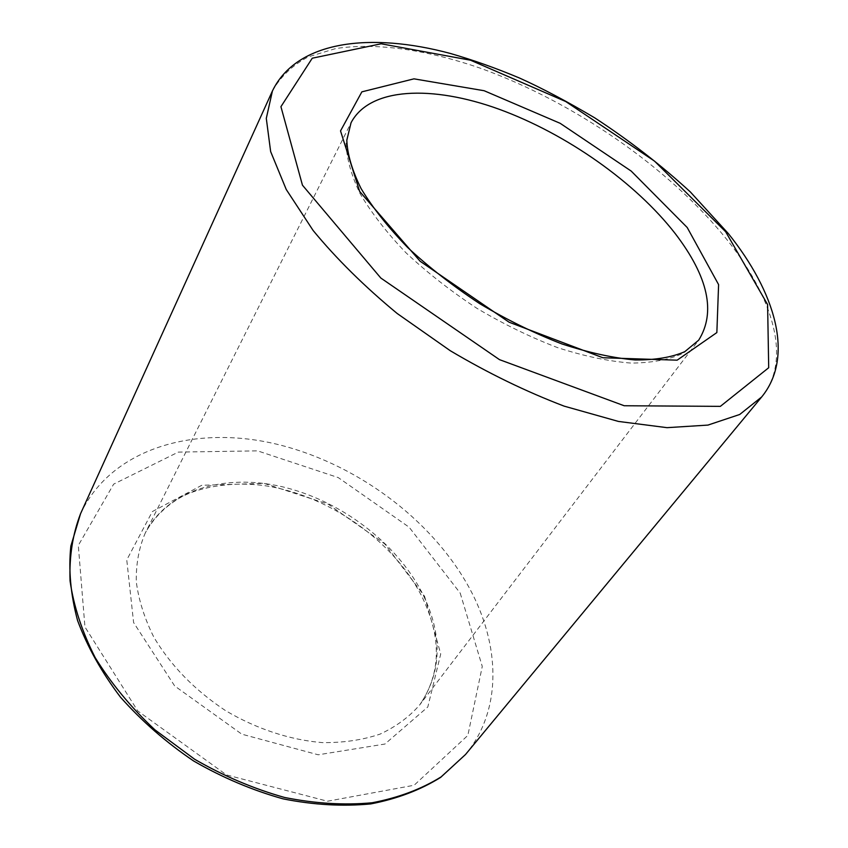 <?xml version="1.0" encoding="UTF-8"?>
<svg xmlns="http://www.w3.org/2000/svg" width="848" height="848" viewBox="0 0 848 848"><rect width="100%" height="100%" fill="white"/><g stroke="black" fill="none" stroke-linecap="round" stroke-linejoin="round"><path stroke-width="0.64" stroke-dasharray="4.24 3.18" d="M272.431 90.948C280.667 76.521 292.602 65.158 308.259 56.858L335.617 48.59C376.311 42.23 427.381 49.905 480.403 68.222C573.471 101.696 668.892 167.395 726.736 239.38C773.217 297.468 792.297 359.764 761.684 396.949M698.688 340.175L683.181 353.287C669.263 359.647 651.921 362.923 631.156 363.092C608.694 361.322 584.219 356.192 557.708 347.68C530.594 337.303 503.638 324.169 476.83 308.269C450.807 291.129 427.201 272.632 406.001 252.799C386.752 232.681 371.424 212.912 359.997 193.492C351.072 174.752 346.419 157.728 346.048 142.422L351.051 122.748L145.22 533.127C167.575 489.54 224.996 473.237 282.596 486.837C340.345 500.585 395.73 542.126 421.816 592.222C442.91 634.124 442.221 671.658 419.76 704.836C409.277 716.92 396.027 726.683 380.01 734.135C362.594 740.007 343.387 742.837 322.399 742.615C290.154 740.018 256.297 728.888 225.282 710.454C194.627 690.06 170.819 665.638 153.859 637.208C144.489 618.425 138.627 599.928 136.284 581.696C135.966 564.026 138.945 547.84 145.22 533.127C153.446 518.16 165.201 506.277 180.497 497.5C199.227 486.911 235.013 480.381 269.717 486.476C331.473 497.426 393.207 541.395 421.032 594.819C441.882 636.392 441.458 673.058 419.76 704.836L698.688 340.175M424.594 596.314L440.727 653.988L427.805 706.988L384.939 744.035L318.223 754.794L241.786 734.167L174.667 685.958L133.602 622.549L126.765 559.924L152.343 511.577L201.782 485.289L264.046 483.371L328.25 504.221L384.642 543.812L424.594 596.314M460.199 593.102L482.268 666.433L467.852 735.396L414.121 785.259L327.487 801.222L226.469 774.913L137.747 710.942L84.938 626.937L78.313 545.412L113.664 484.134L178.292 452.101L257.559 450.86L338.267 477.594L409.149 527.223L460.199 593.102M80.539 513.75C111.088 448.74 192.92 425.325 273.173 443.366C353.807 461.715 431.113 518.075 469.368 588.035C500.193 644.554 502.641 709.702 465.499 754.519"/><path stroke-width="1.27" d="M725.644 231.727L767.599 304.538L768.701 367.735L720.355 406.362L624.213 405.747L499.472 359.637L380.816 278.038L302.45 185.182L280.932 106.678L312.255 58.205L381.176 43.789L470.576 60.229L565.764 101.548L654.518 161.12L725.644 231.727M761.684 396.949L739.71 414.481L707.932 425.092L667.037 427.668L618.404 421.424L564.143 406.139C526.004 391.585 488.056 373.12 450.277 350.722L397.14 313.463C364.449 286.444 336.444 258.788 313.135 230.497L286.242 189.486L270.65 151.591L266.293 118.381L272.431 90.948C297.012 40.259 370.915 32.15 450.267 53.435C473.279 60.07 496.462 68.317 519.835 78.175C542.01 88.171 566.962 101.389 594.702 117.84C629.29 140.461 661.175 165.169 690.357 191.955L728.411 233.666C775.04 291.871 794.883 356.298 761.684 396.949L465.499 754.519L441.161 776.863C421.339 789.149 398.316 797.788 372.092 802.77C344.383 805.367 315.212 803.586 284.546 797.459C253.679 788.767 223.745 776.047 194.733 759.31L154.834 729.768C130.899 707.327 111.024 683.265 95.177 657.603C82.033 631.622 73.659 606.055 70.055 580.891C69.186 556.521 72.674 534.134 80.539 513.75L272.431 90.948M687.198 227.497L718.595 284.61L716.857 332.575L677.149 360.177L602.864 357.739L509.086 322.208L420.131 261.248L359.679 191.478L340.525 130.91L361.863 91.849L413.972 78.843L484.144 90.725L560.178 123.32L631.198 171.084L687.198 227.497M675.517 233.974C708.281 276.999 715.998 312.393 698.688 340.175L684.802 351.655C671.976 357.284 655.43 360.061 635.173 359.976C612.998 357.983 588.544 352.63 561.8 343.896C534.367 333.264 506.998 319.855 479.714 303.658C453.214 286.211 429.173 267.48 407.612 247.457C388.066 227.232 372.537 207.59 361.047 188.521C352.111 170.342 347.362 154.251 346.811 140.259L351.051 122.748C369.717 87.143 432.257 84.98 499.133 109.244C566.284 133.74 635.587 182.394 675.517 233.974M465.499 754.519L440.653 777.383C420.513 789.944 397.224 798.784 370.809 803.904C342.984 806.607 313.771 804.932 283.158 798.88C252.365 790.283 222.536 777.658 193.662 761.006C166.06 742.329 141.648 721.033 120.448 697.12C101.612 672.241 87.323 646.706 77.571 620.503C70.607 594.512 68.37 569.708 70.85 546.091L80.539 513.75"/></g></svg>
